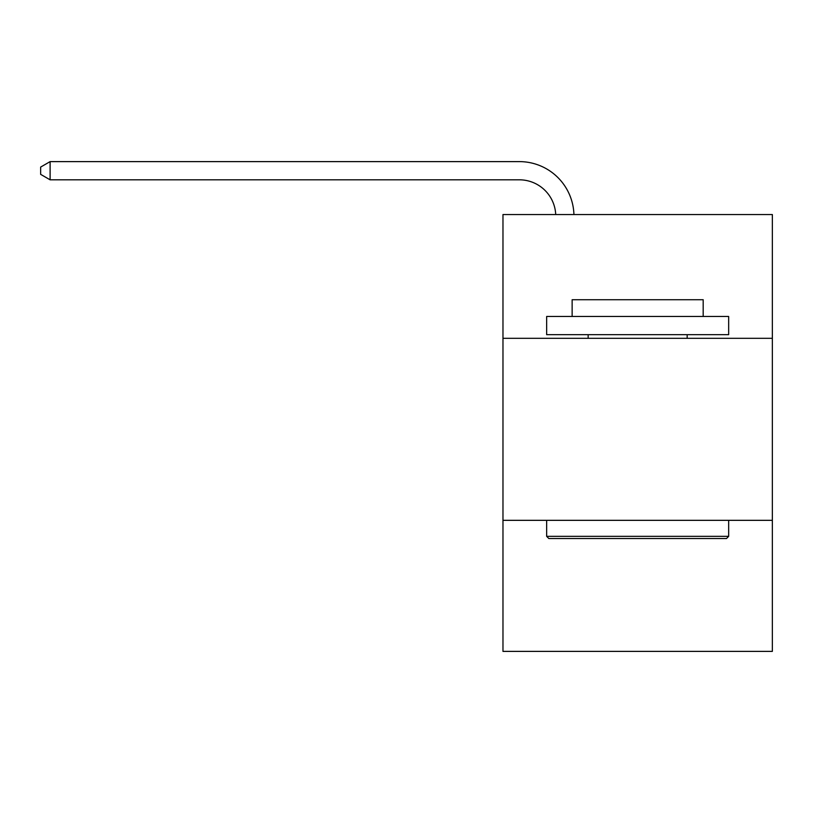 <?xml version="1.0" encoding="UTF-8"?>
<svg xmlns="http://www.w3.org/2000/svg" width="813" height="813" viewBox="0 0 813 813"><rect width="100%" height="100%" fill="white"/><g stroke="black" fill="none" stroke-linecap="round" stroke-linejoin="round"><path stroke-width="1.22" d="M772.35 338.32L772.35 214.551L502.973 214.551L502.973 338.32L772.35 338.32L772.35 651.386L502.973 651.386L502.973 338.32M772.35 520.33L502.973 520.33M519.344 179.815A36.402 36.402 0 0 1 555.716 214.551A36.402 36.402 0 0 0 519.344 179.815A36.402 36.402 0 0 1 555.716 214.551A36.402 36.402 0 0 0 519.344 179.815A36.402 36.402 0 0 1 555.716 214.551A36.402 36.402 0 0 0 519.344 179.815A36.402 36.402 0 0 1 555.716 214.551A36.402 36.402 0 0 0 519.344 179.815A36.402 36.402 0 0 1 555.716 214.551A36.402 36.402 0 0 0 519.344 179.815A36.402 36.402 0 0 1 555.716 214.551A36.402 36.402 0 0 0 519.344 179.815A36.402 36.402 0 0 1 555.716 214.551A36.402 36.402 0 0 0 519.344 179.815A36.402 36.402 0 0 1 555.716 214.551A36.402 36.402 0 0 0 519.344 179.815A36.402 36.402 0 0 1 555.716 214.551A36.402 36.402 0 0 0 519.344 179.815A36.402 36.402 0 0 1 555.716 214.551A36.402 36.402 0 0 0 519.344 179.815A36.402 36.402 0 0 1 555.716 214.551A36.402 36.402 0 0 0 519.344 179.815A36.402 36.402 0 0 1 555.716 214.551A36.402 36.402 0 0 0 519.344 179.815A36.402 36.402 0 0 1 555.716 214.551A36.402 36.402 0 0 0 519.344 179.815A36.402 36.402 0 0 1 555.716 214.551A36.402 36.402 0 0 0 519.344 179.815L50.111 179.815L40.65 174.358L40.65 167.082L50.111 161.614L519.344 161.614A54.603 54.603 0 0 1 573.927 214.551M548.836 538.531L546.651 536.346L728.661 536.346L726.487 538.531L548.836 538.531M728.661 316.47L728.661 334.682L546.651 334.682L546.651 316.47L728.661 316.47M572.139 316.47L572.139 299.733L703.184 299.733L703.184 316.47M728.661 520.33L728.661 536.346M546.651 520.33L546.651 536.346M687.168 334.682L687.168 338.32M588.155 334.682L588.155 338.32M50.111 179.815L50.111 161.614L519.344 161.614"/></g></svg>
